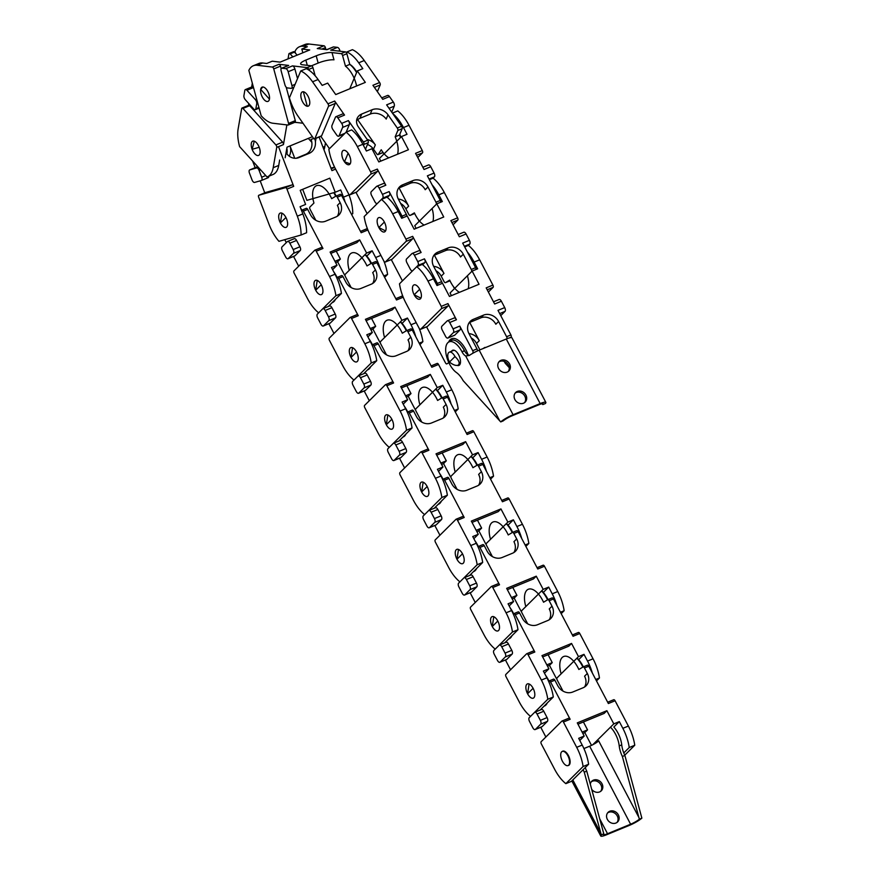 <?xml version="1.0" encoding="UTF-8"?>
<svg xmlns="http://www.w3.org/2000/svg" width="880" height="880" viewBox="0 0 880 880"><rect width="100%" height="100%" fill="white"/><g stroke="black" fill="none" stroke-linecap="round" stroke-linejoin="round"><path stroke-width="1.32" d="M508.244 371.514A6.754 5.83 45.2 0 0 507.111 363.209A6.754 5.83 45.2 0 0 498.817 362.021M507.177 372.119A6.754 5.83 -134.8 0 1 499.191 369.457A6.754 5.83 -134.8 0 1 499.323 361.427A6.754 5.83 -134.8 0 1 508.222 362.12A6.754 5.83 -134.8 0 1 508.838 371.019A6.754 5.83 -134.8 0 1 507.177 372.119M524.568 402.622A6.754 5.83 45.2 0 0 523.446 394.306A6.754 5.83 45.2 0 0 515.141 393.118M523.501 403.216A6.754 5.83 -134.8 0 1 515.526 400.554A6.754 5.83 -134.8 0 1 515.647 392.535A6.754 5.83 -134.8 0 1 524.546 393.217A6.754 5.83 -134.8 0 1 525.162 402.116A6.754 5.83 -134.8 0 1 523.501 403.216M451.583 351.23A8.206 3.894 67.6 0 1 452.628 350.273A8.206 3.894 67.6 0 1 459.03 355.641A8.206 3.894 67.6 0 1 459.503 365.013A8.206 3.894 67.6 0 1 458.865 365.442A8.206 3.894 67.6 0 1 457.27 365.431M542.058 403.711L542.817 404.58L545.336 403.546A10.791 1.826 -27.7 0 0 545.864 402.402A10.791 1.826 -27.7 0 0 540.166 403.579L513.084 414.733A10.791 1.826 -27.7 0 0 500.72 421.916L503.239 420.871A7.711 1.309 -27.7 0 1 511.973 415.833L539.066 404.679A7.711 1.309 -27.7 0 1 543.125 403.832A7.711 1.309 -27.7 0 1 542.817 404.58M504.13 361.35A17.116 8.14 67.6 0 1 505.263 363.286L509.256 367.664M511.984 337.876A10.791 1.826 152.3 0 0 511.962 337.832A10.791 1.826 152.3 0 0 506.275 339.02L479.182 350.163A10.791 1.826 152.3 0 0 469.282 355.465L465.696 356.004A7.711 3.663 67.6 0 1 462.033 351.857L461.945 351.692A17.325 8.239 -112.4 0 0 449.152 341.836A17.325 8.239 -112.4 0 0 446.435 355.784A17.325 8.239 -112.4 0 0 456.478 372.57A17.116 8.14 67.6 0 1 463.122 380.633L500.72 421.916M461.945 351.692L464.453 350.658M462.033 351.857L464.541 350.823A7.711 3.663 -112.4 0 0 468.204 354.981L469.568 355.267M454.993 356.554C459.239 360.668 460.251 363.561 458.04 365.244C455.774 365.871 452.925 364.804 449.471 362.043L454.993 356.554A7.711 3.663 67.6 0 0 449.295 352.176A7.711 3.663 67.6 0 0 449.471 362.043M480.117 349.778A1.848 0.88 67.6 0 1 479.38 348.876L476.52 343.409A11.836 10.219 45.2 0 0 471.24 337.953M446.842 363.891L446.897 363.858A1.848 0.88 67.6 0 1 446.842 363.891A1.848 0.88 67.6 0 1 445.467 362.835L426.58 326.854M441.243 306.372L427.966 281.083A30.833 14.652 -112.4 0 0 416.735 266.684L399.487 283.811A30.833 14.652 -112.4 0 0 405.878 302.995L419.155 328.284A1.848 0.88 67.6 0 0 420.53 329.34A1.848 0.88 67.6 0 0 420.673 329.241L441.419 308.638L448.151 305.877A1.848 0.88 67.6 0 0 447.964 303.6L441.243 306.372A1.848 0.88 67.6 0 1 441.419 308.638M451.429 295.625L450.043 292.996L472.131 271.073L479.05 284.262L449.449 296.45L442.53 283.261L437.008 285.538L433.477 278.806A30.833 14.652 67.6 0 0 422.257 264.418L416.735 266.684M454.465 288.618L453.332 286.462M487.201 289.795L493.097 287.364A1.848 0.88 -112.4 0 0 492.91 285.098L486.189 287.87L494.659 304.007L501.38 301.235L504.713 307.593L497.992 310.354L510.906 334.95L506.594 336.721A1.848 0.88 67.6 0 1 506.924 338.756M493.097 287.364L488.378 292.05M509.465 337.887L511.093 337.216A1.848 0.88 -112.4 0 0 510.906 334.95M477.312 350.988A1.848 0.88 -112.4 0 0 476.993 348.909L468.996 333.685A11.836 10.219 -134.8 0 1 470.294 321.31A11.836 10.219 -134.8 0 1 473.209 319.385L483.538 315.128A11.836 10.219 -134.8 0 1 498.597 321.497L506.594 336.721M469.722 322.465L479.281 340.67L476.52 343.409M482.933 348.623L484.99 347.391A19.239 9.141 -112.4 0 0 485.144 347.71M446.897 363.858L448.877 362.67M453.354 332.651L448.052 337.909A3.08 1.463 67.6 0 1 447.821 338.074A3.08 1.463 67.6 0 1 445.544 336.314L442.211 329.967A3.08 1.463 67.6 0 1 441.903 326.183L447.194 320.914A3.08 1.463 67.6 0 1 447.436 320.76A3.08 1.463 67.6 0 1 449.713 322.509L453.046 328.867A3.08 1.463 67.6 0 1 453.354 332.651L460.075 329.879A3.08 1.463 67.6 0 0 459.767 326.095L472.681 350.68A1.848 0.88 67.6 0 1 472.868 352.957L475.332 351.945M472.153 353.661L472.868 352.957M427.075 326.601A1.848 0.88 67.6 0 0 427.251 326.568A1.848 0.88 67.6 0 0 427.394 326.48L448.151 305.877M419.683 289.3A7.711 3.663 67.6 0 1 420.453 298.771A7.711 3.663 67.6 0 1 419.859 299.167A7.711 3.663 67.6 0 1 413.534 293.436A7.711 3.663 67.6 0 1 413.985 284.911A7.711 3.663 67.6 0 1 419.683 289.3L414.161 294.778A7.711 3.663 67.6 0 1 413.985 284.911A7.711 3.663 67.6 0 1 419.683 289.3M464.706 246.939L468.402 245.41A30.833 14.652 67.6 0 1 479.633 259.809L492.91 285.098M467.379 252.043A30.833 14.652 -112.4 0 1 474.111 262.075L477.642 268.807L472.131 271.073M453.915 318.153A3.08 1.463 67.6 0 1 454.157 317.988A3.08 1.463 67.6 0 1 456.434 319.748L447.964 303.6M499.686 313.577L505.032 311.377L500.753 315.612M501.38 301.235A3.08 1.463 -112.4 0 0 499.103 299.486A3.08 1.463 -112.4 0 0 498.872 299.64M505.032 311.377A3.08 1.463 -112.4 0 0 504.713 307.593M448.668 342.067A19.239 9.141 67.6 0 1 457.809 339.966A19.239 9.141 67.6 0 1 468.138 354.937M460.075 329.879L454.784 335.137A3.08 1.463 67.6 0 1 454.542 335.302A3.08 1.463 67.6 0 1 454.256 335.357M449.207 341.803A18.007 8.558 67.6 0 1 464.398 350.548M498.597 321.497L495.836 324.236A11.836 10.219 45.2 0 0 480.777 317.867L470.448 322.124A11.836 10.219 45.2 0 0 469.062 322.839M468.963 333.608A11.836 10.219 -134.8 0 1 479.281 340.67M420.893 298.166L414.161 294.778M449.691 280.907A1.848 0.88 -112.4 0 0 449.757 280.885A1.848 0.88 -112.4 0 0 449.812 280.863L445.5 282.634A1.848 0.88 67.6 0 1 445.434 282.667A1.848 0.88 67.6 0 1 444.07 281.611L441.21 276.155A11.836 10.219 45.2 0 0 435.93 270.688M402.446 280.874L391.27 259.589M405.922 239.107L392.645 213.818A30.833 14.652 -112.4 0 0 381.425 199.43L364.166 216.557A30.833 14.652 -112.4 0 0 370.568 235.741L383.845 261.03A1.848 0.88 67.6 0 0 385.209 262.086A1.848 0.88 67.6 0 0 385.363 261.987L406.109 241.384L412.83 238.612A1.848 0.88 67.6 0 0 412.654 236.346L405.922 239.107A1.848 0.88 67.6 0 1 406.109 241.384M416.119 228.371L414.733 225.731L436.81 203.819L443.74 216.997L414.139 229.185L407.22 216.007L401.698 218.273L398.167 211.552A30.833 14.652 67.6 0 0 386.936 197.153L381.425 199.43M419.144 221.353L418.022 219.208M451.891 222.541L457.787 220.11A1.848 0.88 -112.4 0 0 457.6 217.833L450.879 220.605L459.349 236.753L466.07 233.981L469.403 240.328L462.682 243.1L475.596 267.685L471.284 269.467A1.848 0.88 67.6 0 1 471.46 271.733L467.401 275.77A19.239 9.141 -112.4 0 1 468.204 288.728M457.787 220.11L453.068 224.785M475.992 269.489A1.848 0.88 -112.4 0 0 475.596 267.685M442.079 283.448A1.848 0.88 -112.4 0 0 441.683 281.644L433.686 266.42A11.836 10.219 -134.8 0 1 434.973 254.056A11.836 10.219 -134.8 0 1 437.899 252.12L448.228 247.874A11.836 10.219 -134.8 0 1 463.287 254.232L471.284 269.467M434.401 255.2L443.971 273.416L441.21 276.155M445.5 282.634L449.68 280.126A19.239 9.141 -112.4 0 0 459.448 292.336M418.044 265.386L412.742 270.644A3.08 1.463 67.6 0 1 412.511 270.809A3.08 1.463 67.6 0 1 410.223 269.06L406.89 262.702A3.08 1.463 67.6 0 1 406.582 258.918L411.884 253.66A3.08 1.463 67.6 0 1 412.126 253.495A3.08 1.463 67.6 0 1 414.403 255.255L417.736 261.602A3.08 1.463 67.6 0 1 418.044 265.386L424.765 262.625A3.08 1.463 67.6 0 0 424.457 258.841L437.371 283.426A1.848 0.88 67.6 0 1 437.756 285.23M391.765 259.347A1.848 0.88 67.6 0 0 391.941 259.314A1.848 0.88 67.6 0 0 392.084 259.215L412.83 238.612M384.373 222.046A7.711 3.663 67.6 0 1 385.143 231.506A7.711 3.663 67.6 0 1 384.549 231.913A7.711 3.663 67.6 0 1 378.224 226.171A7.711 3.663 67.6 0 1 378.675 217.657A7.711 3.663 67.6 0 1 384.373 222.046L378.851 227.524A7.711 3.663 67.6 0 1 378.675 217.657A7.711 3.663 67.6 0 1 384.373 222.046M429.385 179.685L433.092 178.156A30.833 14.652 67.6 0 1 444.323 192.544L457.6 217.833M432.069 184.789A30.833 14.652 -112.4 0 1 438.801 194.821L442.332 201.542L436.81 203.819M418.605 250.888A3.08 1.463 67.6 0 1 418.847 250.734A3.08 1.463 67.6 0 1 421.124 252.483L412.654 236.346M464.376 246.312L469.711 244.112L468.402 245.41M466.07 233.981A3.08 1.463 -112.4 0 0 463.793 232.221A3.08 1.463 -112.4 0 0 463.551 232.386M469.711 244.112A3.08 1.463 -112.4 0 0 469.403 240.328M424.765 262.625L422.642 264.726M463.287 254.232L460.526 256.971A11.836 10.219 45.2 0 0 445.467 250.613L435.138 254.87A11.836 10.219 45.2 0 0 433.752 255.574M433.653 266.354A11.836 10.219 -134.8 0 1 443.971 273.416M385.572 230.912L378.851 227.524M414.381 213.653A1.848 0.88 -112.4 0 0 414.447 213.631A1.848 0.88 -112.4 0 0 414.502 213.598L410.179 215.38A1.848 0.88 67.6 0 1 410.124 215.402A1.848 0.88 67.6 0 1 408.76 214.357L405.889 208.89A11.836 10.219 45.2 0 0 400.62 203.434M367.136 213.62L355.96 192.335M370.612 171.853L357.335 146.564A30.833 14.652 -112.4 0 0 346.115 132.165L328.856 149.292A30.833 14.652 -112.4 0 0 335.258 168.476L348.535 193.765A1.848 0.88 67.6 0 0 349.899 194.821A1.848 0.88 67.6 0 0 350.042 194.722L370.799 174.119L377.52 171.358A1.848 0.88 67.6 0 0 377.333 169.081L370.612 171.853A1.848 0.88 67.6 0 1 370.799 174.119M380.809 161.117L379.423 158.477L401.5 136.554L408.43 149.743L378.829 161.931L371.91 148.742L366.388 151.019L362.857 144.287A30.833 14.652 67.6 0 0 351.626 129.899L346.115 132.165M383.834 154.099L382.833 152.174M416.581 155.276L422.466 152.856A1.848 0.88 -112.4 0 0 422.29 150.579L415.569 153.351L424.039 169.488L430.76 166.716L434.093 173.074L427.372 175.835L440.286 200.431L435.963 202.202A1.848 0.88 67.6 0 1 436.15 204.479L432.091 208.516A19.239 9.141 -112.4 0 1 432.894 221.463M422.466 152.856L417.758 157.531M440.671 202.235A1.848 0.88 -112.4 0 0 440.286 200.431M406.758 216.194A1.848 0.88 -112.4 0 0 406.373 214.39L398.376 199.166A11.836 10.219 -134.8 0 1 399.663 186.791A11.836 10.219 -134.8 0 1 402.578 184.866L412.918 180.609A11.836 10.219 -134.8 0 1 427.977 186.978L435.963 202.202M399.091 187.946L408.65 206.151L405.889 208.89M410.179 215.38L414.37 212.872A19.239 9.141 -112.4 0 0 424.127 225.071M382.734 198.132L377.432 203.39A3.08 1.463 67.6 0 1 377.19 203.555A3.08 1.463 67.6 0 1 374.913 201.795L371.58 195.448A3.08 1.463 67.6 0 1 371.272 191.664L376.574 186.395A3.08 1.463 67.6 0 1 376.816 186.241A3.08 1.463 67.6 0 1 379.093 187.99L382.426 194.348A3.08 1.463 67.6 0 1 382.734 198.132L389.455 195.36A3.08 1.463 67.6 0 0 389.147 191.576L402.05 216.161A1.848 0.88 67.6 0 1 402.446 217.965M356.455 192.093A1.848 0.88 67.6 0 0 356.62 192.06A1.848 0.88 67.6 0 0 356.763 191.961L377.52 171.358M349.063 154.781A7.711 3.663 67.6 0 1 349.833 164.252A7.711 3.663 67.6 0 1 349.228 164.648A7.711 3.663 67.6 0 1 342.914 158.917A7.711 3.663 67.6 0 1 343.365 150.392A7.711 3.663 67.6 0 1 349.063 154.781M392.403 113.113L397.782 110.902A30.833 14.652 67.6 0 1 409.013 125.29L422.29 150.579M392.678 113.498A30.833 14.652 -112.4 0 1 403.491 127.567L407.022 134.288L401.5 136.554M383.295 183.634A3.08 1.463 67.6 0 1 383.537 183.469A3.08 1.463 67.6 0 1 385.814 185.229L377.333 169.081M429.066 179.058L434.401 176.858L433.092 178.156M430.76 166.716A3.08 1.463 -112.4 0 0 428.483 164.967A3.08 1.463 -112.4 0 0 428.241 165.132M434.401 176.858A3.08 1.463 -112.4 0 0 434.093 173.074M389.455 195.36L387.332 197.472M427.977 186.978L425.216 189.717A11.836 10.219 45.2 0 0 410.157 183.348L399.828 187.605A11.836 10.219 45.2 0 0 398.442 188.32M398.343 199.089A11.836 10.219 -134.8 0 1 408.65 206.151M350.141 163.856L344.487 161.821L348.106 153.219A7.711 3.663 67.6 0 0 343.365 150.392L343.365 150.392A7.711 3.663 67.6 0 0 344.487 161.821M382.008 152.867A1.848 0.88 -112.4 0 0 382.305 152.845A1.848 0.88 -112.4 0 0 382.514 152.658L378.202 154.44A1.848 0.88 67.6 0 1 377.982 154.627A1.848 0.88 67.6 0 1 376.849 153.945L373.516 149.204A11.836 9.416 22.8 0 0 367.488 144.463M329.472 148.687L320.815 136.334M327.965 103.807L312.554 81.796A30.833 14.652 -112.4 0 0 300.74 70.961L289.41 97.845A30.833 14.652 -112.4 0 0 298.056 116.215L313.467 138.215A1.848 0.88 67.6 0 0 314.611 138.897A1.848 0.88 67.6 0 0 314.886 138.589L328.515 106.238L335.236 103.466A1.848 0.88 67.6 0 0 334.686 101.035L327.965 103.807A1.848 0.88 67.6 0 1 328.515 106.238M374.363 87.362L380.193 84.964A1.848 0.88 -112.4 0 0 379.643 82.533L372.922 85.294L382.756 99.341L389.477 96.569L393.349 102.091L386.628 104.863L401.61 126.258L397.298 128.029A1.848 0.88 67.6 0 1 397.848 130.471L402.16 128.689A1.848 0.88 -112.4 0 0 401.61 126.258M380.193 84.964L377.366 91.652M402.16 128.689L399.487 135.025L395.175 136.807L397.848 130.471M342.595 127.435L339.108 135.685A3.08 1.463 67.6 0 1 338.646 136.202A3.08 1.463 67.6 0 1 336.743 135.069L332.882 129.547A3.08 1.463 67.6 0 1 331.958 125.488L335.445 117.227A3.08 1.463 67.6 0 1 335.907 116.71A3.08 1.463 67.6 0 1 337.81 117.843L341.671 123.365A3.08 1.463 67.6 0 1 342.595 127.435L349.316 124.663A3.08 1.463 67.6 0 0 348.403 120.604L363.385 141.999A1.848 0.88 67.6 0 1 363.935 144.43L368.247 142.659A1.848 0.88 -112.4 0 0 367.697 140.217L358.413 126.973A11.836 9.416 -157.2 0 1 357.137 118.404A11.836 9.416 -157.2 0 1 361.757 114.015L372.086 109.758A11.836 9.416 -157.2 0 1 388.014 114.785L397.298 128.029M349.756 88.803L357.291 70.928L365.321 82.39L335.731 94.578L327.69 83.105L322.179 85.382L318.076 79.53A30.833 14.652 67.6 0 0 306.262 68.684L300.74 70.961M357.654 119.658L375.331 144.892L373.516 149.204M378.202 154.44L381.238 149.743A19.239 9.141 -112.4 0 0 388.817 157.817M397.573 154.209A19.239 9.141 -112.4 0 0 395.175 136.807M368.247 142.659L365.574 148.995A19.239 9.141 67.6 0 1 366.366 150.975M363.484 145.497L363.935 144.43M314.611 138.897L321.332 136.125A1.848 0.88 67.6 0 0 321.618 135.817L335.236 103.466M307.12 94.71A7.711 3.663 67.6 0 1 309.408 104.863A7.711 3.663 67.6 0 1 308.242 106.139A7.711 3.663 67.6 0 1 301.917 100.408A7.711 3.663 67.6 0 1 302.368 91.883A7.711 3.663 67.6 0 1 307.12 94.71M400.477 137.577A19.239 9.141 -112.4 0 0 399.487 135.025M346.511 52.855L346.896 51.953L352.407 49.687A30.833 14.652 67.6 0 1 364.232 60.533L379.643 82.533M346.896 51.953A30.833 14.652 -112.4 0 1 358.71 62.799L362.813 68.651L357.291 70.928M335.907 116.71L342.628 113.949A3.08 1.463 67.6 0 1 344.531 115.082L334.686 101.035M389.037 108.306L394.262 106.161L391.732 112.156M389.477 96.569A3.08 1.463 -112.4 0 0 387.574 95.447L381.711 97.856M394.262 106.161A3.08 1.463 -112.4 0 0 393.349 102.091M399.762 134.398A18.007 8.558 67.6 0 1 400.873 137.192M349.316 124.663L346.159 132.154M388.014 114.785L386.199 119.086A11.836 9.416 22.8 0 0 370.271 114.059L359.942 118.316A11.836 9.416 22.8 0 0 356.576 120.703M367.158 139.447A11.836 9.416 -157.2 0 1 375.331 144.892M308.495 106.007L307.274 106.26L303.336 91.762A7.711 3.663 67.6 0 0 302.368 91.883A7.711 3.663 67.6 0 0 301.565 99.473A7.711 3.663 67.6 0 0 307.274 106.26M302.973 123.233L294.921 122.276M272.305 67.056L257.169 65.274A30.833 14.652 -112.4 0 0 253.319 65.747A30.833 14.652 -112.4 0 0 248.853 70.422L261.162 115.731A30.833 14.652 -112.4 0 0 272.932 123.244L288.068 125.037A1.848 0.88 67.6 0 0 288.299 125.004A1.848 0.88 67.6 0 0 288.563 123.409L273.746 68.915L280.467 66.143A1.848 0.88 67.6 0 0 279.026 64.295L272.305 67.056A1.848 0.88 67.6 0 1 273.746 68.915M321.871 49.093L325.413 47.641A1.848 0.88 -112.4 0 0 323.983 45.782L317.262 48.554L326.92 49.687L333.641 46.926L337.436 47.377L330.715 50.138L345.433 51.876L341.121 53.647A1.848 0.88 67.6 0 1 342.562 55.506L346.874 53.724A1.848 0.88 -112.4 0 0 345.433 51.876M325.413 47.641L325.941 49.577M346.874 53.724L349.778 64.405L345.466 66.176L342.562 55.506M288.167 71.731L291.951 85.646A3.08 1.463 67.6 0 1 291.511 88.308A3.08 1.463 67.6 0 1 291.126 88.352L287.331 87.912A3.08 1.463 67.6 0 1 284.933 84.821L281.149 70.906A3.08 1.463 67.6 0 1 281.578 68.244A3.08 1.463 67.6 0 1 281.974 68.2L285.769 68.651A3.08 1.463 67.6 0 1 288.167 71.731L294.888 68.97A3.08 1.463 67.6 0 0 292.49 65.879L307.208 67.617A1.848 0.88 67.6 0 1 308.649 69.465L312.961 67.694A1.848 0.88 -112.4 0 0 311.52 65.835L302.412 64.757A11.836 2.662 164.8 0 1 300.619 63.899A11.836 2.662 164.8 0 1 305.855 60.071L316.195 55.814A11.836 2.662 164.8 0 1 332.002 52.58L341.121 53.647M302.852 52.778L301.829 49.016L309.727 49.951L280.126 62.139L272.239 61.204L266.717 63.481L262.691 62.997A30.833 14.652 67.6 0 0 258.83 63.481L253.319 65.747M356.576 85.987A19.239 9.141 -112.4 0 0 345.466 66.176M312.961 67.694L315.161 75.779M308.814 70.07L308.649 69.465M294.789 122.265A1.848 0.88 67.6 0 0 295.02 122.232A1.848 0.88 67.6 0 0 295.284 120.637L286.198 87.208M281.16 68.673L280.467 66.143M263.087 87.01A7.711 3.663 67.6 0 1 269.082 94.732A7.711 3.663 67.6 0 1 267.993 101.387A7.711 3.663 67.6 0 1 261.668 95.656A7.711 3.663 67.6 0 1 262.119 87.131A7.711 3.663 67.6 0 1 263.087 87.01M356.576 72.622A19.239 9.141 -112.4 0 0 349.778 64.405M301.829 49.016L307.351 46.75L303.325 46.277A30.833 14.652 -112.4 0 0 299.464 46.75L304.986 44.484A30.833 14.652 67.6 0 1 308.847 44L323.983 45.782M281.578 68.244L288.31 65.483A3.08 1.463 67.6 0 1 288.695 65.428L279.026 64.295M338.415 51.051L339.834 50.457L340.054 51.238M333.641 46.926A3.08 1.463 -112.4 0 0 333.256 46.97L326.711 49.665M339.834 50.457A3.08 1.463 -112.4 0 0 337.436 47.377M349.767 64.317L349.745 64.306A18.007 8.558 67.6 0 1 356.807 72.072M294.888 68.97L297.517 78.617M332.002 52.58L333.982 59.829A11.836 2.662 -15.2 0 0 318.164 63.063L311.443 65.824M295.504 53.251L294.998 51.425A30.833 14.652 -112.4 0 1 299.464 46.75M260.667 89.408A7.711 3.663 67.6 0 0 262.768 97.845A7.711 3.663 67.6 0 0 267.993 101.387A7.711 3.663 67.6 0 0 269.434 99.11L260.667 89.408L262.812 86.999M296.626 122.485A11.836 6.27 -42.1 0 1 294.877 122.298M286.88 124.894L283.448 144.617A1.848 0.88 67.6 0 0 282.623 142.164L249.667 105.677A1.848 0.88 67.6 0 0 248.732 105.259L242.011 108.031A1.848 0.88 67.6 0 1 242.946 108.438L249.667 105.677M242.011 108.031A1.848 0.88 67.6 0 0 241.67 108.57L238.139 128.898A30.833 14.652 -112.4 0 0 239.624 146.63L267.025 176.957A30.833 14.652 -112.4 0 0 267.399 176.814A30.833 14.652 -112.4 0 0 273.196 167.706L276.727 147.389L283.448 144.617M267.399 176.814L272.921 174.537A30.833 14.652 67.6 0 0 278.718 165.44L279.653 160.028M285.175 157.762L287.012 147.169L312.411 136.708M316.03 138.314L315.414 141.845M325.468 142.978L324.863 146.432A30.833 14.652 67.6 0 1 323.972 149.82M294.459 52.107A1.848 0.88 -112.4 0 0 293.535 51.7L289.223 53.471A1.848 0.88 67.6 0 1 290.147 53.889L294.459 52.107L297.176 55.11M288.024 58.883L288.871 54.021A1.848 0.88 67.6 0 1 289.223 53.471M292.864 56.892L290.147 53.889M311.817 142.307L308.297 138.402M282.623 142.164L275.902 144.925L242.946 108.438M275.902 144.925A1.848 0.88 67.6 0 1 276.727 147.389M251.284 143.451A7.711 3.663 67.6 0 1 252.736 141.174A7.711 3.663 67.6 0 1 256.608 142.901A7.711 3.663 67.6 0 1 260.007 150.238A7.711 3.663 67.6 0 1 258.599 155.43A7.711 3.663 67.6 0 1 253.385 151.888A7.711 3.663 67.6 0 1 251.284 143.451M248.776 103.565L248.468 105.369M243.925 95.601L244.805 90.508A3.08 1.463 67.6 0 1 245.388 89.595A3.08 1.463 67.6 0 1 246.939 90.288L255.343 99.594A3.08 1.463 67.6 0 1 256.729 103.697L255.838 108.801A3.08 1.463 67.6 0 1 255.266 109.714A3.08 1.463 67.6 0 1 253.715 109.021L245.3 99.704A3.08 1.463 67.6 0 1 243.925 95.601M251.658 87.01L252.318 83.193M245.388 89.595L252.109 86.823A3.08 1.463 67.6 0 1 253.429 87.285M252.131 149.314A7.711 3.663 67.6 0 0 258.599 155.43L258.599 155.43A7.711 3.663 67.6 0 0 259.204 147.29L252.131 149.314L254.276 141.196M319.099 137.049L331.925 170.621L335.588 169.114M314.765 138.831A11.836 10.406 -106 0 1 309.188 153.351L298.848 157.608A11.836 10.406 -106 0 1 297.88 157.938A11.836 10.406 -106 0 1 286.055 152.68M278.52 146.652L293.7 186.362A1.848 0.88 67.6 0 0 292.193 184.877L265.573 192.489A1.848 0.88 67.6 0 0 265.529 192.5A1.848 0.88 67.6 0 0 265.496 192.522M345.158 202.202A30.833 14.652 -112.4 0 0 343.475 197.164L340.725 189.97L335.203 192.247L329.813 178.156L300.212 190.333L305.602 204.435L300.091 206.701L302.841 213.895A30.833 14.652 67.6 0 1 306.603 232.727L301.081 235.004A30.833 14.652 -112.4 0 0 297.319 216.172L286.979 189.123L293.7 186.362M348.612 193.908L348.986 194.898A30.833 14.652 67.6 0 1 352.759 213.73L351.483 214.258M330.979 168.135L334.565 167.112M294.734 158.279L290.015 145.937A11.836 10.406 -106 0 1 289.179 156.156M335.203 192.247L306.889 200.343L302.676 189.321M301.081 235.004L278.96 241.329A30.833 14.652 -112.4 0 1 269.005 224.268L258.665 197.23A1.848 0.88 67.6 0 1 258.808 195.272A1.848 0.88 67.6 0 1 258.852 195.261L265.573 192.489M292.193 184.877L285.472 187.649L258.852 195.261L265.529 192.5M285.472 187.649A1.848 0.88 67.6 0 1 286.979 189.123M279.62 221.232A7.711 3.663 67.6 0 1 280.225 213.092A7.711 3.663 67.6 0 1 280.412 213.026A7.711 3.663 67.6 0 1 286.627 219.01A7.711 3.663 67.6 0 1 286.099 227.348A7.711 3.663 67.6 0 1 279.62 221.232M313.269 200.332L312.642 198.704M260.183 180.84L264.759 192.819M252.065 179.971L249.469 173.173A3.08 1.463 67.6 0 1 249.711 169.917A3.08 1.463 67.6 0 1 249.788 169.895L256.586 167.948A3.08 1.463 67.6 0 1 259.094 170.423L261.69 177.21A3.08 1.463 67.6 0 1 261.448 180.466A3.08 1.463 67.6 0 1 261.382 180.499L254.584 182.435A3.08 1.463 67.6 0 1 252.065 179.971M255.156 167.684L252.582 160.974M286.88 153.89A11.836 10.406 74 0 0 286.825 148.236M256.366 167.189A3.08 1.463 67.6 0 1 256.432 167.156A3.08 1.463 67.6 0 1 256.509 167.134L257.807 166.76M268.796 176.242A3.08 1.463 67.6 0 1 268.169 177.705A3.08 1.463 67.6 0 1 268.103 177.727L261.525 180.433M296.186 158.257L305.646 154.363A11.836 10.406 74 0 0 311.058 139.348L313.775 138.578M280.401 222.959A7.711 3.663 67.6 0 0 286.099 227.348A7.711 3.663 67.6 0 0 285.923 217.481L280.401 222.959L281.919 213.158M367.862 229.878A1.848 0.88 -112.4 0 0 366.542 228.899A1.848 0.88 -112.4 0 0 366.399 228.998L360.503 231.429M315.821 220.297L310.068 209.33A1.848 0.88 67.6 0 1 309.892 207.064L313.951 203.027A19.239 9.141 -112.4 0 1 316.47 185.702A19.239 9.141 -112.4 0 1 331.672 198.671L335.852 196.163A1.848 0.88 67.6 0 1 335.918 196.13A1.848 0.88 67.6 0 1 337.282 197.186L341.594 195.415L361.185 232.727L367.895 229.955M337.282 197.186L340.142 202.642A11.836 10.219 -134.8 0 1 338.855 215.017A11.836 10.219 -134.8 0 1 335.94 216.942L325.6 221.199A11.836 10.219 -134.8 0 1 310.552 214.83L307.681 209.374A1.848 0.88 -112.4 0 0 306.317 208.318A1.848 0.88 -112.4 0 0 306.262 208.351L302.06 210.078M301.499 210.397L301.939 210.122A1.848 0.88 67.6 0 1 302.005 210.1A1.848 0.88 67.6 0 1 303.369 211.145L322.96 248.457A1.848 0.88 67.6 0 0 321.585 247.412L314.864 250.173A1.848 0.88 67.6 0 1 316.239 251.229L322.96 248.457M328.273 306.493L341.429 293.425L335.918 295.702A30.833 14.652 -112.4 0 0 329.516 276.518L316.239 251.229M341.429 293.425A30.833 14.652 67.6 0 0 335.027 274.241L331.496 267.52L337.018 265.243L330.099 252.065L359.689 239.877L366.619 253.066L372.13 250.789L375.661 257.521A30.833 14.652 -112.4 0 1 380.468 269.456M366.619 253.066L344.542 274.978L337.612 261.8L340.373 259.061L336.226 251.152M359.689 239.877L356.939 242.616L330.792 253.385M341.594 195.415A1.848 0.88 -112.4 0 0 340.23 194.359A1.848 0.88 -112.4 0 0 340.175 194.381L335.973 196.119M337.018 265.243L332.607 269.632M300.476 207.713A19.239 9.141 67.6 0 1 301.774 210.221M335.918 295.702L318.659 312.829A30.833 14.652 -112.4 0 1 307.428 298.43L294.151 273.141A1.848 0.88 67.6 0 1 293.975 270.875L314.721 250.272A1.848 0.88 67.6 0 1 314.864 250.173M315.711 290.213A7.711 3.663 67.6 0 0 321.409 294.602A7.711 3.663 67.6 0 0 321.233 284.735L315.711 290.213A7.711 3.663 67.6 0 1 314.941 280.753A7.711 3.663 67.6 0 1 315.535 280.346A7.711 3.663 67.6 0 1 321.86 286.077A7.711 3.663 67.6 0 1 321.409 294.602A7.711 3.663 67.6 0 1 315.711 290.213L317.229 280.423M315.04 250.14L321.442 247.5A1.848 0.88 67.6 0 1 321.585 247.412M335.687 196.262A19.239 9.141 -112.4 0 0 333.74 192.665M337.612 261.8L335.632 262.614M293.568 256.454L298.683 266.2M285.681 257.004L282.348 250.657A3.08 1.463 67.6 0 1 282.04 246.873L287.342 241.604A3.08 1.463 67.6 0 1 287.573 241.45A3.08 1.463 67.6 0 1 289.85 243.199L293.183 249.557A3.08 1.463 67.6 0 1 293.491 253.341L288.2 258.599A3.08 1.463 67.6 0 1 287.958 258.764A3.08 1.463 67.6 0 1 285.681 257.004M286.308 242.627L284.757 239.679M334.202 192.533A18.007 8.558 67.6 0 1 336.138 196.042M294.063 238.843A3.08 1.463 67.6 0 1 294.294 238.678A3.08 1.463 67.6 0 1 296.582 240.438L299.915 246.785A3.08 1.463 67.6 0 1 300.223 250.569L294.921 255.827A3.08 1.463 67.6 0 1 294.679 255.992A3.08 1.463 67.6 0 1 294.393 256.047M337.326 216.227A11.836 10.219 45.2 0 0 337.381 205.381L340.142 202.642M340.373 259.061L334.939 261.294M372.13 250.789L366.773 256.113M384.626 277.365L387.585 274.428L383.878 275.957M383.889 261.107A30.833 14.652 67.6 0 1 387.585 274.428M403.172 297.132A1.848 0.88 -112.4 0 0 401.852 296.164A1.848 0.88 -112.4 0 0 401.709 296.263L395.813 298.683M351.142 287.551L345.389 276.595A1.848 0.88 67.6 0 1 345.202 274.318L349.261 270.292A19.239 9.141 -112.4 0 1 351.78 252.956A19.239 9.141 -112.4 0 1 366.982 265.925L371.173 263.417A1.848 0.88 67.6 0 1 371.228 263.395A1.848 0.88 67.6 0 1 372.592 264.44L376.904 262.669L396.495 299.981L403.205 297.22M372.592 264.44L375.452 269.907A11.836 10.219 -134.8 0 1 374.165 282.271A11.836 10.219 -134.8 0 1 371.25 284.196L360.91 288.453A11.836 10.219 -134.8 0 1 345.862 282.095L342.991 276.628A1.848 0.88 -112.4 0 0 341.627 275.583A1.848 0.88 -112.4 0 0 341.572 275.605L337.37 277.332M336.71 277.706L337.26 277.387A1.848 0.88 67.6 0 1 337.315 277.354A1.848 0.88 67.6 0 1 338.679 278.41L358.27 315.722A1.848 0.88 67.6 0 0 356.906 314.666L350.185 317.438A1.848 0.88 67.6 0 1 351.549 318.483L358.27 315.722M363.583 373.747L376.739 360.69L371.228 362.956A30.833 14.652 -112.4 0 0 364.826 343.772L351.549 318.483M376.739 360.69A30.833 14.652 67.6 0 0 370.337 341.506L366.806 334.785L372.328 332.508L365.409 319.33L395.01 307.142L401.929 320.32L407.44 318.054L410.982 324.775A30.833 14.652 -112.4 0 1 415.778 336.721M401.929 320.32L379.852 342.243L372.922 329.054L375.683 326.315L371.536 318.406M395.01 307.142L392.249 309.881L366.102 320.639M376.904 262.669A1.848 0.88 -112.4 0 0 375.54 261.613A1.848 0.88 -112.4 0 0 375.485 261.646L371.283 263.373M372.328 332.508L367.917 336.886M333.729 271.777A19.239 9.141 67.6 0 1 337.095 277.486M371.228 362.956L353.969 380.083A30.833 14.652 -112.4 0 1 342.749 365.695L329.472 340.406A1.848 0.88 67.6 0 1 329.285 338.129L350.042 317.526A1.848 0.88 67.6 0 1 350.185 317.438M351.021 357.478A7.711 3.663 67.6 0 0 356.719 361.867A7.711 3.663 67.6 0 0 356.543 352L351.021 357.478A7.711 3.663 67.6 0 1 350.251 348.007A7.711 3.663 67.6 0 1 350.845 347.611A7.711 3.663 67.6 0 1 357.17 353.342A7.711 3.663 67.6 0 1 356.719 361.867A7.711 3.663 67.6 0 1 351.021 357.478L352.539 347.677M350.35 317.405L356.763 314.765A1.848 0.88 67.6 0 1 356.906 314.666M371.008 263.516A19.239 9.141 -112.4 0 0 364.991 254.672M372.922 329.054L370.942 329.868M328.878 323.708L333.993 333.454M320.991 324.258L317.658 317.911A3.08 1.463 67.6 0 1 317.35 314.127L322.652 308.869A3.08 1.463 67.6 0 1 322.883 308.704A3.08 1.463 67.6 0 1 325.171 310.464L328.504 316.811A3.08 1.463 67.6 0 1 328.812 320.595L323.51 325.853A3.08 1.463 67.6 0 1 323.268 326.018A3.08 1.463 67.6 0 1 320.991 324.258M365.178 254.485A18.007 8.558 67.6 0 1 371.448 263.296M335.368 299.453A19.239 9.141 67.6 0 1 332.167 302.632M329.373 306.097A3.08 1.463 67.6 0 1 329.615 305.943A3.08 1.463 67.6 0 1 331.892 307.692L335.225 314.039A3.08 1.463 67.6 0 1 335.533 317.834L330.231 323.092A3.08 1.463 67.6 0 1 329.989 323.246A3.08 1.463 67.6 0 1 329.714 323.301M372.636 283.492A11.836 10.219 45.2 0 0 372.702 272.646L375.452 269.907M375.683 326.315L370.249 328.559M407.44 318.054L402.083 323.367M419.936 344.63L422.895 341.682L419.188 343.211M419.199 328.372A30.833 14.652 67.6 0 1 422.895 341.682M386.452 354.816L380.699 343.849A1.848 0.88 67.6 0 1 380.512 341.583L384.571 337.546A19.239 9.141 -112.4 0 1 387.09 320.221A19.239 9.141 -112.4 0 1 402.292 333.19L406.483 330.682A1.848 0.88 67.6 0 1 406.538 330.649A1.848 0.88 67.6 0 1 407.902 331.705L412.214 329.923L431.805 367.246L438.526 364.474A1.848 0.88 -112.4 0 0 437.162 363.418A1.848 0.88 -112.4 0 0 437.019 363.517L431.123 365.948M407.902 331.705L410.773 337.161A11.836 10.219 -134.8 0 1 409.475 349.536A11.836 10.219 -134.8 0 1 406.56 351.461L396.231 355.718A11.836 10.219 -134.8 0 1 381.172 349.349L378.301 343.893A1.848 0.88 -112.4 0 0 376.937 342.837A1.848 0.88 -112.4 0 0 376.882 342.87L372.68 344.597M372.031 344.971L372.57 344.641A1.848 0.88 67.6 0 1 372.625 344.608A1.848 0.88 67.6 0 1 373.989 345.664L393.58 382.976A1.848 0.88 67.6 0 0 392.216 381.931L385.495 384.692A1.848 0.88 67.6 0 1 386.859 385.748L393.58 382.976M398.904 441.012L412.06 427.944L406.538 430.221A30.833 14.652 -112.4 0 0 400.136 411.037L386.859 385.748M412.06 427.944A30.833 14.652 67.6 0 0 405.658 408.76L402.127 402.039L407.638 399.762L400.719 386.584L430.32 374.396L437.239 387.585L442.761 385.308L446.292 392.04A30.833 14.652 -112.4 0 1 451.099 403.975M438.526 364.474L451.803 389.763A30.833 14.652 67.6 0 1 458.205 408.947L454.509 410.476M437.239 387.585L415.162 409.497L408.243 396.319L411.004 393.58L406.846 385.66M430.32 374.396L427.559 377.135L401.412 387.904M412.214 329.923A1.848 0.88 -112.4 0 0 410.85 328.878A1.848 0.88 -112.4 0 0 410.795 328.9L406.593 330.627M407.638 399.762L403.227 404.151M369.05 339.031A19.239 9.141 67.6 0 1 372.405 344.74M406.538 430.221L389.279 447.348A30.833 14.652 -112.4 0 1 378.059 432.949L364.782 407.66A1.848 0.88 67.6 0 1 364.595 405.394L385.352 384.791A1.848 0.88 67.6 0 1 385.495 384.692M386.331 424.732A7.711 3.663 67.6 0 0 392.029 429.121L392.029 429.121A7.711 3.663 67.6 0 0 391.853 419.254L386.331 424.732A7.711 3.663 67.6 0 1 385.561 415.272A7.711 3.663 67.6 0 1 386.166 414.865A7.711 3.663 67.6 0 1 392.48 420.596A7.711 3.663 67.6 0 1 392.029 429.121A7.711 3.663 67.6 0 1 386.331 424.732L387.849 414.942M385.66 384.659L392.073 382.019A1.848 0.88 67.6 0 1 392.216 381.931M406.318 330.781A19.239 9.141 -112.4 0 0 400.312 321.926M408.243 396.319L406.252 397.133M364.188 390.973L369.303 400.719M356.301 391.523L352.968 385.176A3.08 1.463 67.6 0 1 352.66 381.392L357.962 376.123A3.08 1.463 67.6 0 1 358.204 375.969A3.08 1.463 67.6 0 1 360.481 377.718L363.814 384.065A3.08 1.463 67.6 0 1 364.122 387.86L358.82 393.118A3.08 1.463 67.6 0 1 358.578 393.272A3.08 1.463 67.6 0 1 356.301 391.523M400.488 321.75A18.007 8.558 67.6 0 1 406.758 330.561M370.678 366.707A19.239 9.141 67.6 0 1 367.477 369.886M364.683 373.362A3.08 1.463 67.6 0 1 364.925 373.197A3.08 1.463 67.6 0 1 367.202 374.957L370.535 381.304A3.08 1.463 67.6 0 1 370.843 385.088L365.541 390.346A3.08 1.463 67.6 0 1 365.31 390.511A3.08 1.463 67.6 0 1 365.024 390.566M407.946 350.746A11.836 10.219 45.2 0 0 408.012 339.9L410.773 337.161M411.004 393.58L405.57 395.813M442.761 385.308L437.404 390.632M455.246 411.884L458.205 408.947M421.762 422.07L416.009 411.114A1.848 0.88 67.6 0 1 415.822 408.837L419.892 404.8A19.239 9.141 -112.4 0 1 422.411 387.475A19.239 9.141 -112.4 0 1 437.602 400.444L441.793 397.936A1.848 0.88 67.6 0 1 441.848 397.914A1.848 0.88 67.6 0 1 443.212 398.959L447.524 397.188L467.115 434.5L473.836 431.728A1.848 0.88 -112.4 0 0 472.472 430.683A1.848 0.88 -112.4 0 0 472.329 430.771L466.433 433.202M443.212 398.959L446.083 404.426A11.836 10.219 -134.8 0 1 444.785 416.79A11.836 10.219 -134.8 0 1 441.87 418.715L431.541 422.972A11.836 10.219 -134.8 0 1 416.482 416.614L413.622 411.147A1.848 0.88 -112.4 0 0 412.247 410.091A1.848 0.88 -112.4 0 0 412.192 410.124L408.001 411.851M407.341 412.225L407.88 411.906A1.848 0.88 67.6 0 1 407.935 411.873A1.848 0.88 67.6 0 1 409.299 412.929L428.89 450.241A1.848 0.88 67.6 0 0 427.526 449.185L420.805 451.957A1.848 0.88 67.6 0 1 422.169 453.002L428.89 450.241M434.214 508.266L447.37 495.209L441.848 497.475A30.833 14.652 -112.4 0 0 435.446 478.291L422.169 453.002M447.37 495.209A30.833 14.652 67.6 0 0 440.968 476.025L437.437 469.293L442.948 467.027L436.029 453.838L465.63 441.661L472.549 454.839L478.071 452.573L481.602 459.294A30.833 14.652 -112.4 0 1 486.409 471.24M473.836 431.728L487.124 457.017A30.833 14.652 67.6 0 1 493.515 476.201L489.819 477.73M472.549 454.839L450.472 476.762L443.553 463.573L446.314 460.834L442.156 452.925M465.63 441.661L462.869 444.4L436.722 455.158M447.524 397.188A1.848 0.88 -112.4 0 0 446.16 396.132A1.848 0.88 -112.4 0 0 446.105 396.165L441.903 397.892M442.948 467.027L438.537 471.405M404.36 406.296A19.239 9.141 67.6 0 1 407.715 412.005M441.848 497.475L424.6 514.602A30.833 14.652 -112.4 0 1 413.369 500.214L400.092 474.925A1.848 0.88 67.6 0 1 399.905 472.648L420.662 452.045A1.848 0.88 67.6 0 1 420.805 451.957M421.652 491.997A7.711 3.663 67.6 0 0 427.339 496.386A7.711 3.663 67.6 0 0 427.163 486.519L421.652 491.997A7.711 3.663 67.6 0 1 420.882 482.526A7.711 3.663 67.6 0 1 421.476 482.13A7.711 3.663 67.6 0 1 427.801 487.861A7.711 3.663 67.6 0 1 427.339 496.386A7.711 3.663 67.6 0 1 421.652 491.997L423.159 482.196M420.97 451.924L427.383 449.284A1.848 0.88 67.6 0 1 427.526 449.185M441.628 398.035A19.239 9.141 -112.4 0 0 435.622 389.191M443.553 463.573L441.573 464.387M399.498 458.227L404.613 467.973M391.611 458.777L388.278 452.43A3.08 1.463 67.6 0 1 387.97 448.646L393.272 443.388A3.08 1.463 67.6 0 1 393.514 443.223A3.08 1.463 67.6 0 1 395.791 444.983L399.124 451.33A3.08 1.463 67.6 0 1 399.432 455.114L394.13 460.372A3.08 1.463 67.6 0 1 393.899 460.537A3.08 1.463 67.6 0 1 391.611 458.777M435.809 389.004A18.007 8.558 67.6 0 1 442.068 397.815M405.988 433.961A19.239 9.141 67.6 0 1 402.787 437.14M399.993 440.616A3.08 1.463 67.6 0 1 400.235 440.462A3.08 1.463 67.6 0 1 402.512 442.211L405.845 448.558A3.08 1.463 67.6 0 1 406.153 452.353L400.851 457.611A3.08 1.463 67.6 0 1 400.62 457.765A3.08 1.463 67.6 0 1 400.334 457.82M443.256 418.011A11.836 10.219 45.2 0 0 443.322 407.165L446.083 404.426M446.314 460.834L440.88 463.067M478.071 452.573L472.714 457.886M490.556 479.149L493.515 476.201M457.072 489.324L451.319 478.368A1.848 0.88 67.6 0 1 451.132 476.102L455.202 472.065A19.239 9.141 -112.4 0 1 457.721 454.74A19.239 9.141 -112.4 0 1 472.923 467.709L477.103 465.201A1.848 0.88 67.6 0 1 477.158 465.168A1.848 0.88 67.6 0 1 478.522 466.224L482.845 464.442L502.436 501.765L509.157 498.993A1.848 0.88 -112.4 0 0 507.782 497.937A1.848 0.88 -112.4 0 0 507.639 498.036L501.754 500.467M478.522 466.224L481.393 471.68A11.836 10.219 -134.8 0 1 480.106 484.055A11.836 10.219 -134.8 0 1 477.18 485.98L466.851 490.237A11.836 10.219 -134.8 0 1 451.792 483.868L448.932 478.412A1.848 0.88 -112.4 0 0 447.557 477.356A1.848 0.88 -112.4 0 0 447.502 477.389L443.311 479.116M442.651 479.49L443.19 479.16A1.848 0.88 67.6 0 1 443.245 479.127A1.848 0.88 67.6 0 1 444.609 480.183L464.2 517.495A1.848 0.88 67.6 0 0 462.836 516.45L456.115 519.211A1.848 0.88 67.6 0 1 457.479 520.267L464.2 517.495M469.524 575.531L482.68 562.463L477.158 564.74A30.833 14.652 -112.4 0 0 470.756 545.556L457.479 520.267M482.68 562.463A30.833 14.652 67.6 0 0 476.278 543.279L472.747 536.558L478.269 534.281L471.339 521.103L500.94 508.915L507.859 522.104L513.381 519.827L516.912 526.548A30.833 14.652 -112.4 0 1 521.719 538.494M509.157 498.993L522.434 524.282A30.833 14.652 67.6 0 1 528.836 543.466L525.129 544.995M507.859 522.104L485.782 544.016L478.863 530.838L481.624 528.099L477.466 520.179M500.94 508.915L498.179 511.654L472.032 522.423M482.845 464.442A1.848 0.88 -112.4 0 0 481.47 463.397A1.848 0.88 -112.4 0 0 481.415 463.419L477.224 465.146M478.269 534.281L473.858 538.67M439.67 473.55A19.239 9.141 67.6 0 1 443.025 479.259M477.158 564.74L459.91 581.867A30.833 14.652 -112.4 0 1 448.679 567.468L435.402 542.179A1.848 0.88 67.6 0 1 435.215 539.913L455.972 519.31A1.848 0.88 67.6 0 1 456.115 519.211M456.962 559.251A7.711 3.663 67.6 0 0 462.649 563.64A7.711 3.663 67.6 0 0 462.484 553.773L456.962 559.251A7.711 3.663 67.6 0 1 456.192 549.791A7.711 3.663 67.6 0 1 456.786 549.384A7.711 3.663 67.6 0 1 463.111 555.115A7.711 3.663 67.6 0 1 462.649 563.64A7.711 3.663 67.6 0 1 456.962 559.251L458.48 549.461M456.28 519.178L462.693 516.538A1.848 0.88 67.6 0 1 462.836 516.45M476.938 465.3A19.239 9.141 -112.4 0 0 470.932 456.445M478.863 530.838L476.883 531.652M434.808 525.492L439.934 535.238M426.932 526.042L423.599 519.695A3.08 1.463 67.6 0 1 423.291 515.9L428.582 510.642A3.08 1.463 67.6 0 1 428.824 510.488A3.08 1.463 67.6 0 1 431.101 512.237L434.434 518.584A3.08 1.463 67.6 0 1 434.742 522.379L429.44 527.637A3.08 1.463 67.6 0 1 429.209 527.791A3.08 1.463 67.6 0 1 426.932 526.042M471.119 456.269A18.007 8.558 67.6 0 1 477.378 465.08M441.309 501.226A19.239 9.141 67.6 0 1 438.097 504.405M435.303 507.881A3.08 1.463 67.6 0 1 435.545 507.716A3.08 1.463 67.6 0 1 437.822 509.476L441.155 515.823A3.08 1.463 67.6 0 1 441.463 519.607L436.172 524.865A3.08 1.463 67.6 0 1 435.93 525.03A3.08 1.463 67.6 0 1 435.644 525.085M478.566 485.265A11.836 10.219 45.2 0 0 478.632 474.419L481.393 471.68M481.624 528.099L476.19 530.332M513.381 519.827L508.024 525.151M525.866 546.403L528.836 543.466M492.382 556.589L486.629 545.633A1.848 0.88 67.6 0 1 486.442 543.356L490.512 539.319A19.239 9.141 -112.4 0 1 493.031 521.994A19.239 9.141 -112.4 0 1 508.233 534.963L512.413 532.455A1.848 0.88 67.6 0 1 512.468 532.433A1.848 0.88 67.6 0 1 513.843 533.478L518.155 531.707L537.746 569.019L544.467 566.247A1.848 0.88 -112.4 0 0 543.103 565.202A1.848 0.88 -112.4 0 0 542.96 565.29L537.064 567.721M513.843 533.478L516.703 538.945A11.836 10.219 -134.8 0 1 515.416 551.309A11.836 10.219 -134.8 0 1 512.501 553.234L502.161 557.491A11.836 10.219 -134.8 0 1 487.102 551.122L484.242 545.666A1.848 0.88 -112.4 0 0 482.878 544.61A1.848 0.88 -112.4 0 0 482.823 544.643L478.621 546.37M477.961 546.744L478.5 546.414A1.848 0.88 67.6 0 1 478.555 546.392A1.848 0.88 67.6 0 1 479.93 547.448L499.521 584.76A1.848 0.88 67.6 0 0 498.146 583.704L491.425 586.476A1.848 0.88 67.6 0 1 492.789 587.521L499.521 584.76M504.834 642.785L517.99 629.728L512.468 631.994A30.833 14.652 -112.4 0 0 506.066 612.81L492.789 587.521M517.99 629.728A30.833 14.652 67.6 0 0 511.588 610.544L508.057 603.812L513.579 601.546L506.66 588.357L536.25 576.18L543.18 589.358L548.691 587.092L552.222 593.813A30.833 14.652 -112.4 0 1 557.029 605.759M544.467 566.247L557.744 591.536A30.833 14.652 67.6 0 1 564.146 610.72L560.439 612.249M543.18 589.358L521.092 611.281L514.173 598.092L516.934 595.353L512.776 587.444M536.25 576.18L533.489 578.919L507.353 589.677M518.155 531.707A1.848 0.88 -112.4 0 0 516.791 530.651A1.848 0.88 -112.4 0 0 516.725 530.684L512.534 532.411M513.579 601.546L509.168 605.924M474.98 540.815A19.239 9.141 67.6 0 1 478.335 546.513M512.468 631.994L495.22 649.121A30.833 14.652 -112.4 0 1 483.989 634.733L470.712 609.444A1.848 0.88 67.6 0 1 470.525 607.167L491.282 586.564A1.848 0.88 67.6 0 1 491.425 586.476M492.272 626.516A7.711 3.663 67.6 0 0 497.97 630.905A7.711 3.663 67.6 0 0 497.794 621.038L492.272 626.516A7.711 3.663 67.6 0 1 491.502 617.045A7.711 3.663 67.6 0 1 492.096 616.649A7.711 3.663 67.6 0 1 498.421 622.38A7.711 3.663 67.6 0 1 497.97 630.905A7.711 3.663 67.6 0 1 492.272 626.516L493.79 616.715M491.601 586.443L498.003 583.803A1.848 0.88 67.6 0 1 498.146 583.704M512.248 532.554A19.239 9.141 -112.4 0 0 506.242 523.71M514.173 598.092L512.193 598.906M470.129 592.746L475.244 602.492M462.242 593.296L458.909 586.949A3.08 1.463 67.6 0 1 458.601 583.165L463.892 577.907A3.08 1.463 67.6 0 1 464.134 577.742A3.08 1.463 67.6 0 1 466.411 579.502L469.744 585.849A3.08 1.463 67.6 0 1 470.052 589.633L464.761 594.891A3.08 1.463 67.6 0 1 464.519 595.056A3.08 1.463 67.6 0 1 462.242 593.296M506.429 523.523A18.007 8.558 67.6 0 1 512.699 532.334M476.619 568.48A19.239 9.141 67.6 0 1 473.418 571.659M470.624 575.135A3.08 1.463 67.6 0 1 470.855 574.981A3.08 1.463 67.6 0 1 473.132 576.73L476.465 583.077A3.08 1.463 67.6 0 1 476.773 586.861L471.482 592.13A3.08 1.463 67.6 0 1 471.24 592.284A3.08 1.463 67.6 0 1 470.954 592.339M513.876 552.53A11.836 10.219 45.2 0 0 513.942 541.684L516.703 538.945M516.934 595.353L511.5 597.586M548.691 587.092L543.334 592.405M561.187 613.668L564.146 610.72M527.692 623.843L521.939 612.887A1.848 0.88 67.6 0 1 521.763 610.621L525.822 606.584A19.239 9.141 -112.4 0 1 528.341 589.248A19.239 9.141 -112.4 0 1 543.543 602.228L547.723 599.72A1.848 0.88 67.6 0 1 547.789 599.687A1.848 0.88 67.6 0 1 549.153 600.743L553.465 598.961L573.056 636.273L579.777 633.512A1.848 0.88 -112.4 0 0 578.413 632.456A1.848 0.88 -112.4 0 0 578.27 632.555L572.374 634.975M549.153 600.743L552.013 606.199A11.836 10.219 -134.8 0 1 550.726 618.563A11.836 10.219 -134.8 0 1 547.811 620.499L537.471 624.756A11.836 10.219 -134.8 0 1 522.423 618.387L519.552 612.931A1.848 0.88 -112.4 0 0 518.188 611.875A1.848 0.88 -112.4 0 0 518.133 611.897L513.931 613.635M513.271 613.998L513.81 613.679A1.848 0.88 67.6 0 1 513.876 613.646A1.848 0.88 67.6 0 1 515.24 614.702L534.831 652.014A1.848 0.88 67.6 0 0 533.456 650.958L526.735 653.73A1.848 0.88 67.6 0 1 528.11 654.786L534.831 652.014M540.144 710.039L553.3 696.982L547.789 699.259A30.833 14.652 -112.4 0 0 541.387 680.075L528.11 654.786M553.3 696.982A30.833 14.652 67.6 0 0 546.898 677.798L543.367 671.077L548.889 668.8L541.97 655.622L571.56 643.434L578.49 656.623L584.001 654.346L587.532 661.067A30.833 14.652 -112.4 0 1 592.339 673.013M579.777 633.512L593.054 658.801A30.833 14.652 67.6 0 1 599.456 677.985L595.749 679.503M578.49 656.623L556.413 678.535L549.483 665.357L552.244 662.618L548.097 654.698M571.56 643.434L568.81 646.173L542.663 656.942M553.465 598.961A1.848 0.88 -112.4 0 0 552.101 597.916A1.848 0.88 -112.4 0 0 552.046 597.938L547.844 599.665M548.889 668.8L544.478 673.178M510.29 608.069A19.239 9.141 67.6 0 1 513.645 613.778M547.789 699.259L530.53 716.386A30.833 14.652 -112.4 0 1 519.299 701.987L506.022 676.698A1.848 0.88 67.6 0 1 505.846 674.432L526.592 653.829A1.848 0.88 67.6 0 1 526.735 653.73M527.582 693.77A7.711 3.663 67.6 0 0 533.28 698.159A7.711 3.663 67.6 0 0 533.104 688.292L527.582 693.77A7.711 3.663 67.6 0 1 526.812 684.31A7.711 3.663 67.6 0 1 527.406 683.903A7.711 3.663 67.6 0 1 533.731 689.634A7.711 3.663 67.6 0 1 533.28 698.159A7.711 3.663 67.6 0 1 527.582 693.77L529.1 683.98M526.911 653.697L533.313 651.057A1.848 0.88 67.6 0 1 533.456 650.958M547.558 599.819A19.239 9.141 -112.4 0 0 541.552 590.964M549.483 665.357L547.503 666.171M505.439 660L510.554 669.757M497.552 660.561L494.219 654.214A3.08 1.463 67.6 0 1 493.911 650.419L499.213 645.161A3.08 1.463 67.6 0 1 499.444 645.007A3.08 1.463 67.6 0 1 501.721 646.756L505.054 653.103A3.08 1.463 67.6 0 1 505.362 656.898L500.071 662.156A3.08 1.463 67.6 0 1 499.829 662.31A3.08 1.463 67.6 0 1 497.552 660.561M541.739 590.788A18.007 8.558 67.6 0 1 548.009 599.599M511.929 635.745A19.239 9.141 67.6 0 1 508.728 638.924M505.934 642.4A3.08 1.463 67.6 0 1 506.165 642.235A3.08 1.463 67.6 0 1 508.453 643.995L511.786 650.342A3.08 1.463 67.6 0 1 512.094 654.126L506.792 659.384A3.08 1.463 67.6 0 1 506.55 659.549A3.08 1.463 67.6 0 1 506.264 659.604M549.197 619.784A11.836 10.219 45.2 0 0 549.252 608.938L552.013 606.199M552.244 662.618L546.81 664.851M584.001 654.346L578.644 659.67M596.497 680.922L599.456 677.985M563.013 691.108L557.26 680.152A1.848 0.88 67.6 0 1 557.073 677.875L561.132 673.838A19.239 9.141 -112.4 0 1 563.651 656.513A19.239 9.141 -112.4 0 1 578.853 669.482L583.044 666.974A1.848 0.88 67.6 0 1 583.099 666.952A1.848 0.88 67.6 0 1 584.463 667.997L588.775 666.226L608.366 703.538L615.087 700.766A1.848 0.88 -112.4 0 0 613.723 699.721A1.848 0.88 -112.4 0 0 613.58 699.809L607.684 702.24M584.463 667.997L587.334 673.464A11.836 10.219 -134.8 0 1 586.036 685.828A11.836 10.219 -134.8 0 1 583.121 687.753L572.781 692.01A11.836 10.219 -134.8 0 1 557.733 685.641L554.862 680.185A1.848 0.88 -112.4 0 0 553.498 679.129A1.848 0.88 -112.4 0 0 553.443 679.162L549.241 680.889M548.581 681.263L549.131 680.933A1.848 0.88 67.6 0 1 549.186 680.911A1.848 0.88 67.6 0 1 550.55 681.967L570.141 719.279A1.848 0.88 67.6 0 0 568.777 718.223L562.056 720.995A1.848 0.88 67.6 0 1 563.42 722.04L570.141 719.279M562.056 720.995A1.848 0.88 67.6 0 0 561.913 721.083L541.156 741.686A1.848 0.88 67.6 0 0 541.343 743.963L554.62 769.252A30.833 14.652 -112.4 0 0 565.84 783.64L571.362 781.374L588.61 764.247L583.099 766.513A30.833 14.652 -112.4 0 0 576.697 747.329L563.42 722.04M588.61 764.247A30.833 14.652 67.6 0 0 582.208 745.063L578.677 738.331L584.199 736.065L577.28 722.876L606.881 710.699L613.8 723.877L619.322 721.6L622.853 728.332A30.833 14.652 -112.4 0 1 629.244 747.516L623.799 752.928M615.087 700.766L628.364 726.055A30.833 14.652 67.6 0 1 634.766 745.239L629.244 747.516M591.503 745.371L584.793 732.611L587.554 729.872L583.407 721.963M613.8 723.877L592.779 744.733M606.881 710.699L604.12 713.438L577.973 724.196M588.775 666.226A1.848 0.88 -112.4 0 0 587.411 665.17A1.848 0.88 -112.4 0 0 587.356 665.203L583.154 666.93M584.199 736.065L579.788 740.443M545.6 675.334A19.239 9.141 67.6 0 1 548.966 681.032M583.099 766.513L565.84 783.64M562.32 751.399A7.711 3.663 67.6 0 1 562.716 751.168A7.711 3.663 67.6 0 1 569.041 756.899A7.711 3.663 67.6 0 1 568.59 765.413A7.711 3.663 67.6 0 1 568.139 765.534M562.221 720.962L568.634 718.322A1.848 0.88 67.6 0 1 568.777 718.223M582.879 667.073A19.239 9.141 -112.4 0 0 576.862 658.229M584.793 732.611L582.813 733.425M540.749 727.265L545.864 737.011M532.862 727.815L529.529 721.468A3.08 1.463 67.6 0 1 529.221 717.684L534.523 712.426A3.08 1.463 67.6 0 1 534.765 712.261A3.08 1.463 67.6 0 1 537.042 714.021L540.375 720.368A3.08 1.463 67.6 0 1 540.683 724.152L535.381 729.41A3.08 1.463 67.6 0 1 535.139 729.575A3.08 1.463 67.6 0 1 532.862 727.815M577.049 658.042A18.007 8.558 67.6 0 1 583.319 666.853M547.239 702.999A19.239 9.141 67.6 0 1 544.038 706.178M541.244 709.654A3.08 1.463 67.6 0 1 541.486 709.489A3.08 1.463 67.6 0 1 543.763 711.249L547.096 717.596A3.08 1.463 67.6 0 1 547.404 721.38L542.102 726.649A3.08 1.463 67.6 0 1 541.86 726.803A3.08 1.463 67.6 0 1 541.585 726.858M584.507 687.049A11.836 10.219 45.2 0 0 584.573 676.203L587.334 673.464M587.554 729.872L582.12 732.105M619.322 721.6L613.833 727.045A17.325 8.239 67.6 0 1 621.731 744.876A17.116 8.14 -112.4 0 0 624.888 755.447L641.861 818.136L639.342 819.181L622.38 756.47L624.888 755.447M624.767 755.172L634.766 745.239M615.945 823.031A6.754 5.83 -134.8 0 1 607.97 820.369A6.754 5.83 -134.8 0 1 608.102 812.339A6.754 5.83 -134.8 0 1 616.99 813.032A6.754 5.83 -134.8 0 1 617.617 821.931A6.754 5.83 -134.8 0 1 615.945 823.031M617.023 822.437A6.754 5.83 45.2 0 0 615.89 814.121A6.754 5.83 45.2 0 0 607.585 812.933M590.293 784.168A6.754 5.83 -134.8 0 1 591.767 781.242A6.754 5.83 -134.8 0 1 600.666 781.924A6.754 5.83 -134.8 0 1 601.282 790.823A6.754 5.83 -134.8 0 1 599.621 791.923A6.754 5.83 -134.8 0 1 591.701 789.349M600.688 791.329A6.754 5.83 45.2 0 0 599.566 783.024A6.754 5.83 45.2 0 0 591.261 781.836M568.656 765.171A7.645 3.63 67.6 0 1 568.062 765.567A7.645 3.63 67.6 0 1 561.792 759.88A7.645 3.63 67.6 0 1 562.243 751.432A7.645 3.63 67.6 0 1 568.216 756.437A7.645 3.63 67.6 0 1 568.656 765.171M601.271 834.856L584.254 772.167L586.762 771.144L603.79 833.822L601.271 834.856A10.791 1.826 -27.7 0 0 600.743 836L571.824 780.912M622.38 756.47A17.116 8.14 67.6 0 1 619.223 745.91A17.325 8.239 -112.4 0 0 610.456 727.188M598.741 740.817L598.675 740.883A7.711 1.309 -27.7 0 1 589.644 746.207L583.913 748.561M584.254 772.167A17.116 8.14 67.6 0 1 583.154 769.659M585.266 767.558A17.116 8.14 -112.4 0 0 586.762 771.144M641.861 818.136A10.791 1.826 -27.7 0 1 629.508 825.319L606.43 834.823A10.791 1.826 -27.7 0 1 600.743 836M639.342 819.181A7.711 1.309 -27.7 0 1 630.608 824.219L607.53 833.723A7.711 1.309 -27.7 0 1 603.471 834.57A7.711 1.309 -27.7 0 1 603.79 833.822M506.275 339.02L540.166 403.579M465.696 356.004L499.741 420.86M479.182 350.163L513.084 414.733M476.993 348.909L472.681 350.68M427.394 326.48L420.673 329.241M474.111 262.075L479.633 259.809M427.966 281.083L433.477 278.806M449.713 322.509L456.434 319.748M459.767 326.095L453.046 328.867M454.784 335.137L448.052 337.909M473.209 319.385L470.448 322.124M483.538 315.128L480.777 317.867M441.683 281.644L437.371 283.426M392.084 259.215L385.363 261.987M438.801 194.821L444.323 192.544M392.645 213.818L398.167 211.552M414.403 255.255L421.124 252.483M424.457 258.841L417.736 261.602M437.899 252.12L435.138 254.87M448.228 247.874L445.467 250.613M406.373 214.39L402.05 216.161M356.763 191.961L350.042 194.722M403.491 127.567L409.013 125.29M357.335 146.564L362.857 144.287M379.093 187.99L385.814 185.229M389.147 191.576L382.426 194.348M402.578 184.866L399.828 187.605M412.918 180.609L410.157 183.348M367.697 140.217L363.385 141.999M321.618 135.817L314.886 138.589M358.71 62.799L364.232 60.533M312.554 81.796L318.076 79.53M337.81 117.843L344.531 115.082M348.403 120.604L341.671 123.365M345.015 133.265L339.108 135.685M361.757 114.015L359.942 118.316M372.086 109.758L370.271 114.059M311.52 65.835L307.208 67.617M295.284 120.637L288.563 123.409M303.325 46.277L308.847 44M257.169 65.274L262.691 62.997M281.974 68.2L288.695 65.428M292.49 65.879L285.769 68.651M295.097 84.348L291.951 85.646M305.855 60.071L307.296 65.34M316.195 55.814L318.164 63.063M278.718 165.44L273.196 167.706M324.863 146.432L322.982 147.213M256.729 103.697L257.774 103.268M256.63 99.066L255.343 99.594M246.939 90.288L253.506 87.571M258.94 107.525L255.838 108.801M334.697 167.376L331.232 168.806M302.841 213.895L297.319 216.172M348.986 194.898L343.475 197.164M259.094 170.423L260.579 169.818M258.269 167.255L256.586 167.948M249.788 169.895L256.509 167.134M265.749 175.549L261.69 177.21M296.879 158.169L298.848 157.608M305.646 154.363L309.188 153.351M303.369 211.145L307.681 209.374M335.027 274.241L329.516 276.518M380.875 255.376L375.661 257.521M289.85 243.199L296.582 240.438M293.491 253.341L300.223 250.569M299.915 246.785L293.183 249.557M294.921 255.827L288.2 258.599M338.679 278.41L342.991 276.628M370.337 341.506L364.826 343.772M416.185 322.63L410.982 324.775M325.171 310.464L331.892 307.692M328.812 320.595L335.533 317.834M335.225 314.039L328.504 316.811M330.231 323.092L323.51 325.853M373.989 345.664L378.301 343.893M405.658 408.76L400.136 411.037M451.803 389.763L446.292 392.04M360.481 377.718L367.202 374.957M364.122 387.86L370.843 385.088M370.535 381.304L363.814 384.065M365.541 390.346L358.82 393.118M409.299 412.929L413.622 411.147M440.968 476.025L435.446 478.291M487.124 457.017L481.602 459.294M395.791 444.983L402.512 442.211M399.432 455.114L406.153 452.353M405.845 448.558L399.124 451.33M400.851 457.611L394.13 460.372M444.609 480.183L448.932 478.412M476.278 543.279L470.756 545.556M522.434 524.282L516.912 526.548M431.101 512.237L437.822 509.476M434.742 522.379L441.463 519.607M441.155 515.823L434.434 518.584M436.172 524.865L429.44 527.637M479.93 547.448L484.242 545.666M511.588 610.544L506.066 612.81M557.744 591.536L552.222 593.813M466.411 579.502L473.132 576.73M470.052 589.633L476.773 586.861M476.465 583.077L469.744 585.849M471.482 592.13L464.761 594.891M515.24 614.702L519.552 612.931M546.898 677.798L541.387 680.075M593.054 658.801L587.532 661.067M501.721 646.756L508.453 643.995M505.362 656.898L512.094 654.126M511.786 650.342L505.054 653.103M506.792 659.384L500.071 662.156M550.55 681.967L554.862 680.185M582.208 745.063L576.697 747.329M628.364 726.055L622.853 728.332M537.042 714.021L543.763 711.249M540.683 724.152L547.404 721.38M547.096 717.596L540.375 720.368M542.102 726.649L535.381 729.41M619.223 745.91L621.731 744.876M600.82 833.272L572.814 779.933M598.675 740.883L638.946 817.575M589.644 746.207L630.608 824.219M599.665 818.741L607.53 833.723M449.152 341.836L451.66 340.802M511.962 337.832L545.864 402.402M454.047 350.218L449.295 352.176M459.91 364.474L458.04 365.244M427.251 326.568L420.53 329.34M493.504 301.796L499.103 299.486M454.542 335.302L447.821 338.074M454.157 317.988L447.436 320.76M449.757 280.885L445.434 282.667M391.941 259.314L385.209 262.086M458.183 234.531L463.793 232.221M418.847 250.734L412.126 253.495M414.447 213.631L410.124 215.402M356.62 192.06L349.899 194.821M422.873 167.277L428.483 164.967M383.537 183.469L376.816 186.241M382.305 152.845L377.982 154.627M344.465 133.804L338.646 136.202M295.02 122.232L288.299 125.004M293.832 87.351L291.511 88.308M259.105 108.13L255.266 109.714M268.169 177.705L261.448 180.466M256.432 167.156L249.711 169.917M366.542 228.899L360.481 231.396M340.23 194.359L335.918 196.13M306.317 208.318L302.005 210.1M294.294 238.678L287.573 241.45M294.679 255.992L287.958 258.764M401.852 296.164L395.802 298.65M375.54 261.613L371.228 263.395M341.627 275.583L337.315 277.354M329.615 305.943L322.883 308.704M329.989 323.246L323.268 326.018M437.162 363.418L431.112 365.915M410.85 328.878L406.538 330.649M376.937 342.837L372.625 344.608M364.925 373.197L358.204 375.969M365.31 390.511L358.578 393.272M472.472 430.683L466.422 433.169M446.16 396.132L441.848 397.914M412.247 410.091L407.935 411.873M400.235 440.462L393.514 443.223M400.62 457.765L393.899 460.537M507.782 497.937L501.732 500.434M481.47 463.397L477.158 465.168M447.557 477.356L443.245 479.127M435.545 507.716L428.824 510.488M435.93 525.03L429.209 527.791M543.103 565.202L537.042 567.688M516.791 530.651L512.468 532.433M482.878 544.61L478.555 546.392M470.855 574.981L464.134 577.742M471.24 592.284L464.519 595.056M578.413 632.456L572.352 634.953M552.101 597.916L547.789 599.687M518.188 611.875L513.876 613.646M506.165 642.235L499.444 645.007M506.55 659.549L499.829 662.31M613.723 699.721L607.673 702.207M587.411 665.17L583.099 666.952M553.498 679.129L549.186 680.911M541.486 709.489L534.765 712.261M541.86 726.803L535.139 729.575M563.167 751.047L562.243 751.432M568.997 765.182L568.062 765.567"/></g></svg>
